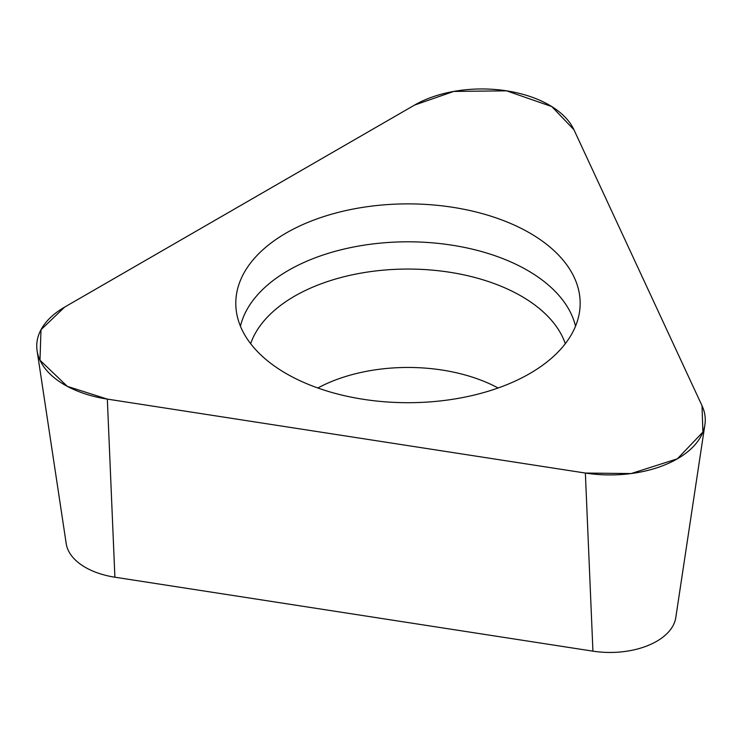 <?xml version="1.0" encoding="UTF-8"?>
<svg xmlns="http://www.w3.org/2000/svg" width="742" height="742" viewBox="0 0 742 742"><rect width="100%" height="100%" fill="white"/><g stroke="black" fill="none" stroke-linecap="round" stroke-linejoin="round"><path stroke-width="1.11" d="M704.9 424.712L675.777 617.659A66.01 38.111 180 0 1 592.932 651.161L114.899 577.211A66.01 38.111 180 0 1 66.224 543.71L37.1 350.762A95.245 54.991 0 0 0 107.33 399.103L585.364 473.053A95.245 54.991 0 0 0 704.9 424.712A95.245 54.991 0 0 0 702.015 405.707L573.928 129.72A95.245 54.991 0 0 0 414.583 105.067L64.637 307.105A95.245 54.991 0 0 0 37.1 350.762M452.537 207.268A172.181 99.409 0 0 0 236.002 308.208A172.181 99.409 0 0 0 407.979 402.702A172.181 99.409 0 0 0 579.947 308.208A172.181 99.409 0 0 0 452.537 207.268M107.33 399.103L585.364 473.053L631.108 473.563L677.363 458.825L702.897 432.122L702.015 405.707L573.928 129.72L551.816 106.588L506.582 90.839L453.761 91.424L414.583 105.067L64.637 307.105L41.005 329.726L39.985 360.222L67.281 386.341L107.33 399.103L114.899 577.211M592.932 651.161L585.364 473.053M240.436 326.23A169.093 97.619 180 0 1 451.739 245.138A169.093 97.619 180 0 1 575.514 326.23M565.302 343.694A160.365 92.583 0 0 0 449.485 272.212A160.365 92.583 0 0 0 250.657 343.694M317.845 387.992A131.993 76.203 180 0 1 442.139 370.054A131.993 76.203 180 0 1 498.114 387.992"/></g></svg>
